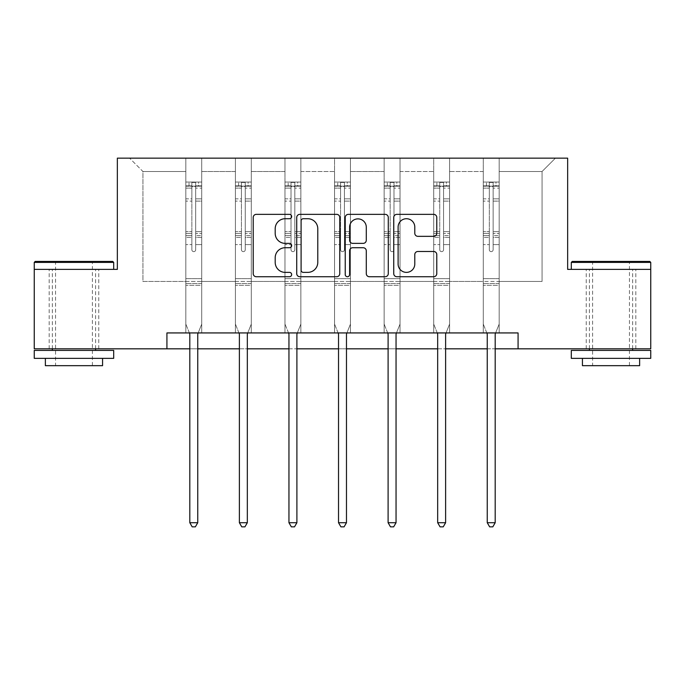 <?xml version="1.0" encoding="UTF-8"?>
<svg xmlns="http://www.w3.org/2000/svg" width="685" height="685" viewBox="0 0 685 685"><rect width="100%" height="100%" fill="white"/><g stroke="black" fill="none" stroke-linecap="round" stroke-linejoin="round"><path stroke-width="0.51" stroke-dasharray="3.42 2.57" d="M291.656 216.537A2.183 2.183 0 0 0 289.472 214.354L256.327 214.354A3.117 3.117 0 0 0 253.21 217.47L253.21 273.615A3.117 3.117 0 0 0 256.327 276.74L289.472 276.74A2.183 2.183 0 0 0 291.656 274.557A2.183 2.183 0 0 0 289.472 272.373L285.183 272.373A9.984 9.984 0 0 1 275.199 262.389L275.199 257.706A9.984 9.984 0 0 1 285.183 247.73L289.472 247.73A2.183 2.183 0 0 0 291.656 245.547A2.183 2.183 0 0 0 289.472 243.363L285.183 243.363A9.984 9.984 0 0 1 275.199 233.379L275.199 228.704A9.984 9.984 0 0 1 285.183 218.72L289.472 218.72A2.183 2.183 0 0 0 291.656 216.537M611.029 269.376L571.307 269.376L650.75 269.376L650.75 348.828L34.25 348.828L34.25 269.376L117.349 269.376L117.349 158.158L567.651 158.158L567.651 269.376L611.029 269.376M611.029 348.828L586.24 348.828L611.029 348.828M73.971 348.828L49.183 348.828L73.971 348.828M499.168 281.458L499.168 171.498L542.066 171.498L555.415 158.158L499.168 158.158L555.415 158.158L542.066 171.498L499.168 171.498L499.168 158.158L499.168 332.936L483.276 332.936L499.168 332.936L483.276 332.936L499.168 332.936L499.168 158.158L449.591 158.158L499.168 158.158L499.168 281.458L542.066 281.458L542.066 171.498L542.066 281.458L499.168 281.458L499.168 332.936L499.168 281.458L449.591 281.458L483.276 281.458L483.276 171.498L483.276 281.458L499.168 281.458M433.708 158.158L449.591 158.158L449.591 332.936L433.708 332.936L449.591 332.936L433.708 332.936L449.591 332.936L449.591 158.158L400.023 158.158L433.708 158.158L433.708 332.936L433.708 158.158L433.708 281.458L400.023 281.458L433.708 281.458L433.708 171.498L400.023 171.498L400.023 281.458L400.023 158.158L400.023 332.936L384.131 332.936L400.023 332.936L384.131 332.936L400.023 332.936L400.023 158.158L350.446 158.158L400.023 158.158L400.023 171.498L433.708 171.498L433.708 158.158M334.554 158.158L350.446 158.158L350.446 332.936L334.554 332.936L350.446 332.936L334.554 332.936L350.446 332.936L350.446 158.158L300.869 158.158L334.554 158.158L334.554 332.936L334.554 158.158L334.554 281.458L300.869 281.458L334.554 281.458L334.554 171.498L300.869 171.498L300.869 281.458L300.869 158.158L300.869 332.936L284.977 332.936L300.869 332.936L284.977 332.936L300.869 332.936L300.869 158.158L251.292 158.158L300.869 158.158L300.869 171.498L334.554 171.498L334.554 158.158M235.409 158.158L251.292 158.158L251.292 332.936L235.409 332.936L251.292 332.936L235.409 332.936L251.292 332.936L251.292 158.158L201.724 158.158L235.409 158.158L235.409 332.936L235.409 158.158L235.409 281.458L201.724 281.458L235.409 281.458L235.409 171.498L201.724 171.498L201.724 281.458L201.724 158.158L201.724 332.936L185.832 332.936L201.724 332.936L185.832 332.936L201.724 332.936L201.724 158.158L129.585 158.158L201.724 158.158L201.724 171.498L235.409 171.498L235.409 158.158M166.926 348.828L166.926 332.936L166.926 348.828L166.926 332.936L518.074 332.936L166.926 332.936L518.074 332.936L518.074 348.828M483.276 171.498L449.591 171.498L449.591 281.458L449.591 158.158L449.591 171.498L483.276 171.498L483.276 158.158L483.276 332.936L483.276 171.498M384.131 171.498L384.131 281.458L350.446 281.458L384.131 281.458L384.131 171.498L350.446 171.498L350.446 281.458L350.446 158.158L350.446 171.498L384.131 171.498L384.131 158.158L384.131 332.936L384.131 171.498M284.977 171.498L284.977 281.458L251.292 281.458L284.977 281.458L284.977 171.498L251.292 171.498L251.292 281.458L251.292 158.158L251.292 171.498L284.977 171.498L284.977 158.158L284.977 332.936L284.977 171.498M185.832 171.498L185.832 281.458L142.934 281.458L142.934 171.498L185.832 171.498L142.934 171.498L129.585 158.158L142.934 171.498L142.934 281.458L185.832 281.458L185.832 158.158L185.832 332.936L185.832 171.498M189.805 348.828L197.751 348.828M239.382 348.828L247.328 348.828M288.95 348.828L296.896 348.828M338.527 348.828L346.473 348.828M388.104 348.828L396.05 348.828M437.672 348.828L445.618 348.828M487.249 348.828L495.195 348.828M433.708 281.458L449.591 281.458L449.591 332.936L449.591 281.458L433.708 281.458L433.708 332.936L433.708 281.458M384.131 281.458L400.023 281.458L400.023 332.936L400.023 281.458L384.131 281.458L384.131 332.936L384.131 281.458M334.554 281.458L350.446 281.458L350.446 332.936L350.446 281.458L334.554 281.458L334.554 332.936L334.554 281.458M284.977 281.458L300.869 281.458L300.869 332.936L300.869 281.458L284.977 281.458L284.977 332.936L284.977 281.458M235.409 281.458L251.292 281.458L251.292 332.936L251.292 281.458L235.409 281.458L235.409 332.936L235.409 281.458M185.832 281.458L201.724 281.458L201.724 332.936L201.724 281.458L185.832 281.458L185.832 332.936L185.832 281.458M483.276 281.458L483.276 332.936L483.276 281.458M339.769 273.615L339.769 217.47A3.117 3.117 0 0 0 336.652 214.354L299.842 214.354A3.117 3.117 0 0 0 296.725 217.47L296.725 273.615A3.117 3.117 0 0 0 299.842 276.74L336.652 276.74A3.117 3.117 0 0 0 339.769 273.615M303.275 218.72A2.183 2.183 0 0 0 301.092 220.904L301.092 270.19A2.183 2.183 0 0 0 303.275 272.373L307.796 272.373A9.984 9.984 0 0 0 317.78 262.389L317.78 228.704A9.984 9.984 0 0 0 307.796 218.72L303.275 218.72M348.348 214.354L385.158 214.354A3.117 3.117 0 0 1 388.275 217.47L388.275 273.615A3.117 3.117 0 0 1 385.158 276.74L369.403 276.74A3.117 3.117 0 0 1 366.287 273.615L366.287 250.847A3.117 3.117 0 0 0 363.161 247.73L352.715 247.73A3.117 3.117 0 0 0 349.598 250.847L349.598 274.557A2.183 2.183 0 0 1 347.415 276.74A2.183 2.183 0 0 1 345.231 274.557L345.231 217.47A3.117 3.117 0 0 1 348.348 214.354M366.287 227.214A8.34 8.34 0 0 0 357.938 218.875A8.34 8.34 0 0 0 349.598 227.214L349.598 240.238A3.117 3.117 0 0 0 352.715 243.363L363.161 243.363A3.117 3.117 0 0 0 366.287 240.238L366.287 227.214M417.91 236.342L433.656 236.342A3.117 3.117 0 0 0 436.782 233.225L436.782 217.47A3.117 3.117 0 0 0 433.656 214.354L396.855 214.354A3.117 3.117 0 0 0 393.738 217.47L393.738 273.615A3.117 3.117 0 0 0 396.855 276.74L433.656 276.74A3.117 3.117 0 0 0 436.782 273.615L436.782 254.589A3.117 3.117 0 0 0 433.656 251.472L417.91 251.472A3.117 3.117 0 0 0 414.785 254.589L414.785 264.025A8.34 8.34 0 0 1 406.445 272.373A8.34 8.34 0 0 1 398.105 264.025L398.105 227.06A8.34 8.34 0 0 1 406.445 218.72A8.34 8.34 0 0 1 414.785 227.06L414.785 233.225A3.117 3.117 0 0 0 417.91 236.342M191.869 249.742A1.909 1.909 149.4 0 0 193.778 251.643A1.909 1.909 -30.6 0 1 191.869 249.742L191.869 244.588L191.869 249.742A1.909 1.909 0 0 0 193.778 251.643A1.909 1.909 149.4 0 0 195.687 249.742A1.909 1.909 -30.6 0 1 193.778 251.643A1.909 1.909 0 0 0 195.687 249.742L195.687 244.588L195.687 249.742A1.909 1.909 0 0 1 193.778 251.643A1.909 1.909 0 0 1 191.869 249.742L191.869 235.589L191.869 249.742M189.385 332.936L185.832 324.099L185.832 244.588L185.832 278.658L185.832 244.588L191.869 244.588L185.832 244.588L191.869 244.588L185.832 244.588L185.832 233.414L191.869 233.414L191.869 244.588L191.869 233.414L185.832 233.414L185.832 231.607L191.869 231.607L185.832 231.607L185.832 201.107L191.869 201.107L185.832 201.107L185.832 188.118L191.869 188.118L185.832 188.118L185.832 186.183L185.832 244.588L185.832 237.395L191.869 237.395L185.832 237.395L185.832 235.589L191.869 235.589L185.832 235.589L185.832 198.838L191.869 198.838L191.869 235.589L191.869 198.838L185.832 198.838L185.832 185.849L191.869 185.849L191.869 198.838L191.869 182.441L191.869 187.014L191.869 182.441L195.687 182.441L195.687 187.014C194.42 185.909 193.144 185.909 191.869 187.014L191.869 233.414L191.869 187.014C193.136 185.909 194.412 185.909 195.687 187.014L195.687 235.589L195.687 182.441L191.869 182.441L191.869 185.849L185.832 185.849L185.832 182.056L189.009 182.047L189.009 186.183L185.832 186.183L185.832 182.056L185.832 186.183L198.547 186.183L189.009 186.183L189.009 182.047L201.638 182.047L198.547 182.047L198.547 186.183L201.724 186.183L201.724 182.056L185.832 182.056L185.832 324.099L185.832 278.658L185.832 324.099L189.574 333.398A3.177 3.177 -30.6 0 1 189.805 334.588L189.805 522.715L197.751 522.715L197.751 334.588A3.177 3.177 -30.6 0 1 197.982 333.398L201.724 324.099L201.724 285.328L201.724 324.099L198.17 332.936M201.724 186.183L201.724 285.328L185.832 285.328L201.724 285.328L201.724 278.658L185.832 278.658L201.724 278.658L201.724 244.588L201.724 324.099L197.982 333.398L201.724 324.099L201.724 244.588L195.687 244.588L195.687 201.107L195.687 249.742L195.687 237.395L195.687 244.588L201.724 244.588L195.687 244.588L201.724 244.588L201.724 233.414L195.687 233.414L201.724 233.414L201.724 231.607L195.687 231.607L201.724 231.607L201.724 201.107L195.687 201.107L195.687 188.118L195.687 201.107L201.724 201.107L201.724 188.118L195.687 188.118L201.724 188.118L201.724 186.183L185.909 186.183L201.638 186.183L198.547 186.183L198.547 182.047L201.724 182.056L201.724 237.395L195.687 237.395L195.687 235.589L195.687 237.395L201.724 237.395L201.724 235.589L195.687 235.589L201.724 235.589L201.724 198.838L195.687 198.838L201.724 198.838L201.724 185.849L195.687 185.849L201.724 185.849L201.724 182.056L201.724 186.183M197.751 522.715L189.805 522.715L189.805 334.588L189.805 522.715L192.185 526.842L195.362 526.842L192.185 526.842L189.805 522.715L192.185 526.842L195.362 526.842L197.751 522.715L197.751 334.588A3.177 3.177 -30.6 0 1 197.982 333.398A3.177 3.177 0 0 0 197.751 334.588L197.751 522.715L195.362 526.842L197.751 522.715L189.805 522.715M185.832 324.099L189.574 333.398A3.177 3.177 -30.6 0 1 189.805 334.588A3.177 3.177 0 0 0 189.574 333.398L185.832 324.099M112.742 261.43L35.2 261.43M34.25 262.389L113.693 262.389M34.25 358.358L113.693 358.358M34.25 350.412L113.693 350.412M45.373 365.67L102.57 365.67M73.971 269.376L113.693 269.376L73.971 269.376M73.971 262.389L55.545 262.389L73.971 262.389M649.8 261.43L572.258 261.43M571.307 262.389L650.75 262.389M571.307 358.358L650.75 358.358M571.307 350.412L650.75 350.412M582.43 365.67L639.627 365.67M611.029 262.389L592.593 262.389L611.029 262.389M241.445 249.742A1.909 1.909 149.4 0 0 243.355 251.643A1.909 1.909 -30.6 0 1 241.445 249.742L241.445 244.588L241.445 249.742A1.909 1.909 0 0 0 243.355 251.643A1.909 1.909 149.4 0 0 245.256 249.742A1.909 1.909 -30.6 0 1 243.355 251.643A1.909 1.909 0 0 0 245.256 249.742L245.256 244.588L245.256 249.742A1.909 1.909 0 0 1 243.355 251.643A1.909 1.909 0 0 1 241.445 249.742L241.445 235.589L241.445 249.742M238.962 332.936L235.409 324.099L235.409 244.588L235.409 278.658L235.409 244.588L241.445 244.588L235.409 244.588L241.445 244.588L235.409 244.588L235.409 233.414L241.445 233.414L241.445 244.588L241.445 233.414L235.409 233.414L235.409 231.607L241.445 231.607L235.409 231.607L235.409 201.107L241.445 201.107L235.409 201.107L235.409 188.118L241.445 188.118L235.409 188.118L235.409 186.183L235.409 244.588L235.409 237.395L241.445 237.395L235.409 237.395L235.409 235.589L241.445 235.589L235.409 235.589L235.409 198.838L241.445 198.838L241.445 235.589L241.445 198.838L235.409 198.838L235.409 185.849L241.445 185.849L241.445 198.838L241.445 182.441L241.445 187.014L241.445 182.441L245.256 182.441L245.256 187.014C243.988 185.909 242.721 185.909 241.445 187.014L241.445 233.414L241.445 187.014C242.713 185.909 243.98 185.909 245.256 187.014L245.256 235.589L245.256 182.441L241.445 182.441L241.445 185.849L235.409 185.849L235.409 182.056L238.585 182.047L238.585 186.183L235.409 186.183L235.409 182.056L235.409 186.183L248.116 186.183L238.585 186.183L238.585 182.047L251.215 182.047L248.116 182.047L248.116 186.183L251.292 186.183L251.292 182.056L235.409 182.056L235.409 324.099L235.409 278.658L235.409 324.099L239.151 333.398A3.177 3.177 -30.6 0 1 239.382 334.588L239.382 522.715L247.328 522.715L247.328 334.588A3.177 3.177 -30.6 0 1 247.55 333.398L251.292 324.099L251.292 285.328L251.292 324.099L247.739 332.936M251.292 186.183L251.292 285.328L235.409 285.328L251.292 285.328L251.292 278.658L235.409 278.658L251.292 278.658L251.292 244.588L251.292 324.099L247.55 333.398L251.292 324.099L251.292 244.588L245.256 244.588L245.256 201.107L245.256 249.742L245.256 237.395L245.256 244.588L251.292 244.588L245.256 244.588L251.292 244.588L251.292 233.414L245.256 233.414L251.292 233.414L251.292 231.607L245.256 231.607L251.292 231.607L251.292 201.107L245.256 201.107L245.256 188.118L245.256 201.107L251.292 201.107L251.292 188.118L245.256 188.118L251.292 188.118L251.292 186.183L235.486 186.183L251.215 186.183L248.116 186.183L248.116 182.047L251.292 182.056L251.292 237.395L245.256 237.395L245.256 235.589L245.256 237.395L251.292 237.395L251.292 235.589L245.256 235.589L251.292 235.589L251.292 198.838L245.256 198.838L251.292 198.838L251.292 185.849L245.256 185.849L251.292 185.849L251.292 182.056L251.292 186.183M247.328 522.715L239.382 522.715L239.382 334.588L239.382 522.715L241.762 526.842L244.939 526.842L241.762 526.842L239.382 522.715L241.762 526.842L244.939 526.842L247.328 522.715L247.328 334.588A3.177 3.177 -30.6 0 1 247.55 333.398A3.177 3.177 0 0 0 247.328 334.588L247.328 522.715L244.939 526.842L247.328 522.715L239.382 522.715M235.409 324.099L239.151 333.398A3.177 3.177 -30.6 0 1 239.382 334.588A3.177 3.177 0 0 0 239.151 333.398L235.409 324.099M291.022 249.742A1.909 1.909 149.4 0 0 292.923 251.643A1.909 1.909 -30.6 0 1 291.022 249.742L291.022 244.588L291.022 249.742A1.909 1.909 0 0 0 292.923 251.643A1.909 1.909 149.4 0 0 294.833 249.742A1.909 1.909 -30.6 0 1 292.923 251.643A1.909 1.909 0 0 0 294.833 249.742L294.833 244.588L294.833 249.742A1.909 1.909 0 0 1 292.923 251.643A1.909 1.909 0 0 1 291.022 249.742L291.022 235.589L291.022 249.742M288.539 332.936L284.977 324.099L284.977 244.588L284.977 278.658L284.977 244.588L291.022 244.588L284.977 244.588L291.022 244.588L284.977 244.588L284.977 233.414L291.022 233.414L291.022 244.588L291.022 233.414L284.977 233.414L284.977 231.607L291.022 231.607L284.977 231.607L284.977 201.107L291.022 201.107L284.977 201.107L284.977 188.118L291.022 188.118L284.977 188.118L284.977 186.183L284.977 244.588L284.977 237.395L291.022 237.395L284.977 237.395L284.977 235.589L291.022 235.589L284.977 235.589L284.977 198.838L291.022 198.838L291.022 235.589L291.022 198.838L284.977 198.838L284.977 185.849L291.022 185.849L291.022 198.838L291.022 182.441L291.022 187.014L291.022 182.441L294.833 182.441L294.833 187.014C293.565 185.909 292.289 185.909 291.022 187.014L291.022 233.414L291.022 187.014C292.289 185.909 293.557 185.909 294.833 187.014L294.833 235.589L294.833 182.441L291.022 182.441L291.022 185.849L284.977 185.849L284.977 182.056L288.162 182.047L288.162 186.183L284.977 186.183L284.977 182.056L284.977 186.183L297.692 186.183L288.162 186.183L288.162 182.047L300.792 182.047L297.692 182.047L297.692 186.183L300.869 186.183L300.869 182.056L284.977 182.056L284.977 324.099L284.977 278.658L284.977 324.099L288.727 333.398A3.177 3.177 -30.6 0 1 288.95 334.588L288.95 522.715L296.896 522.715L296.896 334.588A3.177 3.177 -30.6 0 1 297.127 333.398L300.869 324.099L300.869 285.328L300.869 324.099L297.316 332.936M300.869 186.183L300.869 285.328L284.977 285.328L300.869 285.328L300.869 278.658L284.977 278.658L300.869 278.658L300.869 244.588L300.869 324.099L297.127 333.398L300.869 324.099L300.869 244.588L294.833 244.588L294.833 201.107L294.833 249.742L294.833 237.395L294.833 244.588L300.869 244.588L294.833 244.588L300.869 244.588L300.869 233.414L294.833 233.414L300.869 233.414L300.869 231.607L294.833 231.607L300.869 231.607L300.869 201.107L294.833 201.107L294.833 188.118L294.833 201.107L300.869 201.107L300.869 188.118L294.833 188.118L300.869 188.118L300.869 186.183L285.063 186.183L300.792 186.183L297.692 186.183L297.692 182.047L300.869 182.056L300.869 237.395L294.833 237.395L294.833 235.589L294.833 237.395L300.869 237.395L300.869 235.589L294.833 235.589L300.869 235.589L300.869 198.838L294.833 198.838L300.869 198.838L300.869 185.849L294.833 185.849L300.869 185.849L300.869 182.056L300.869 186.183M296.896 522.715L288.95 522.715L288.95 334.588L288.95 522.715L291.339 526.842L294.516 526.842L291.339 526.842L288.95 522.715L291.339 526.842L294.516 526.842L296.896 522.715L296.896 334.588A3.177 3.177 -30.6 0 1 297.127 333.398A3.177 3.177 0 0 0 296.896 334.588L296.896 522.715L294.516 526.842L296.896 522.715L288.95 522.715M284.977 324.099L288.727 333.398A3.177 3.177 -30.6 0 1 288.95 334.588A3.177 3.177 0 0 0 288.727 333.398L284.977 324.099M340.591 249.742A1.909 1.909 149.4 0 0 342.5 251.643A1.909 1.909 -30.6 0 1 340.591 249.742L340.591 244.588L340.591 249.742A1.909 1.909 0 0 0 342.5 251.643A1.909 1.909 149.4 0 0 344.409 249.742A1.909 1.909 -30.6 0 1 342.5 251.643A1.909 1.909 0 0 0 344.409 249.742L344.409 244.588L344.409 249.742A1.909 1.909 0 0 1 342.5 251.643A1.909 1.909 0 0 1 340.591 249.742L340.591 235.589L340.591 249.742M338.107 332.936L334.554 324.099L334.554 244.588L334.554 278.658L334.554 244.588L340.591 244.588L334.554 244.588L340.591 244.588L334.554 244.588L334.554 233.414L340.591 233.414L340.591 244.588L340.591 233.414L334.554 233.414L334.554 231.607L340.591 231.607L334.554 231.607L334.554 201.107L340.591 201.107L334.554 201.107L334.554 188.118L340.591 188.118L334.554 188.118L334.554 186.183L334.554 244.588L334.554 237.395L340.591 237.395L334.554 237.395L334.554 235.589L340.591 235.589L334.554 235.589L334.554 198.838L340.591 198.838L340.591 235.589L340.591 198.838L334.554 198.838L334.554 185.849L340.591 185.849L340.591 198.838L340.591 182.441L340.591 187.014L340.591 182.441L344.409 182.441L344.409 187.014C343.142 185.909 341.866 185.909 340.591 187.014L340.591 233.414L340.591 187.014C341.858 185.909 343.134 185.909 344.409 187.014L344.409 235.589L344.409 182.441L340.591 182.441L340.591 185.849L334.554 185.849L334.554 182.056L337.731 182.047L337.731 186.183L334.554 186.183L334.554 182.056L334.554 186.183L347.269 186.183L337.731 186.183L337.731 182.047L350.369 182.047L347.269 182.047L347.269 186.183L350.446 186.183L350.446 182.056L334.554 182.056L334.554 324.099L334.554 278.658L334.554 324.099L338.296 333.398A3.177 3.177 -30.6 0 1 338.527 334.588L338.527 522.715L346.473 522.715L346.473 334.588A3.177 3.177 -30.6 0 1 346.704 333.398L350.446 324.099L350.446 285.328L350.446 324.099L346.893 332.936M350.446 186.183L350.446 285.328L334.554 285.328L350.446 285.328L350.446 278.658L334.554 278.658L350.446 278.658L350.446 244.588L350.446 324.099L346.704 333.398L350.446 324.099L350.446 244.588L344.409 244.588L344.409 201.107L344.409 249.742L344.409 237.395L344.409 244.588L350.446 244.588L344.409 244.588L350.446 244.588L350.446 233.414L344.409 233.414L350.446 233.414L350.446 231.607L344.409 231.607L350.446 231.607L350.446 201.107L344.409 201.107L344.409 188.118L344.409 201.107L350.446 201.107L350.446 188.118L344.409 188.118L350.446 188.118L350.446 186.183L334.631 186.183L350.369 186.183L347.269 186.183L347.269 182.047L350.446 182.056L350.446 237.395L344.409 237.395L344.409 235.589L344.409 237.395L350.446 237.395L350.446 235.589L344.409 235.589L350.446 235.589L350.446 198.838L344.409 198.838L350.446 198.838L350.446 185.849L344.409 185.849L350.446 185.849L350.446 182.056L350.446 186.183M346.473 522.715L338.527 522.715L338.527 334.588L338.527 522.715L340.907 526.842L344.093 526.842L340.907 526.842L338.527 522.715L340.907 526.842L344.093 526.842L346.473 522.715L346.473 334.588A3.177 3.177 -30.6 0 1 346.704 333.398A3.177 3.177 0 0 0 346.473 334.588L346.473 522.715L344.093 526.842L346.473 522.715L338.527 522.715M334.554 324.099L338.296 333.398A3.177 3.177 -30.6 0 1 338.527 334.588A3.177 3.177 0 0 0 338.296 333.398L334.554 324.099M390.167 249.742A1.909 1.909 149.4 0 0 392.077 251.643A1.909 1.909 -30.6 0 1 390.167 249.742L390.167 244.588L390.167 249.742A1.909 1.909 0 0 0 392.077 251.643A1.909 1.909 149.4 0 0 393.978 249.742A1.909 1.909 -30.6 0 1 392.077 251.643A1.909 1.909 0 0 0 393.978 249.742L393.978 244.588L393.978 249.742A1.909 1.909 0 0 1 392.077 251.643A1.909 1.909 0 0 1 390.167 249.742L390.167 235.589L390.167 249.742M387.684 332.936L384.131 324.099L384.131 244.588L384.131 278.658L384.131 244.588L390.167 244.588L384.131 244.588L390.167 244.588L384.131 244.588L384.131 233.414L390.167 233.414L390.167 244.588L390.167 233.414L384.131 233.414L384.131 231.607L390.167 231.607L384.131 231.607L384.131 201.107L390.167 201.107L384.131 201.107L384.131 188.118L390.167 188.118L384.131 188.118L384.131 186.183L384.131 244.588L384.131 237.395L390.167 237.395L384.131 237.395L384.131 235.589L390.167 235.589L384.131 235.589L384.131 198.838L390.167 198.838L390.167 235.589L390.167 198.838L384.131 198.838L384.131 185.849L390.167 185.849L390.167 198.838L390.167 182.441L390.167 187.014L390.167 182.441L393.978 182.441L393.978 187.014C392.71 185.909 391.443 185.909 390.167 187.014L390.167 233.414L390.167 187.014C391.435 185.909 392.71 185.909 393.978 187.014L393.978 235.589L393.978 182.441L390.167 182.441L390.167 185.849L384.131 185.849L384.131 182.056L387.308 182.047L387.308 186.183L384.131 186.183L384.131 182.056L384.131 186.183L396.838 186.183L387.308 186.183L387.308 182.047L399.937 182.047L396.838 182.047L396.838 186.183L400.023 186.183L400.023 182.056L384.131 182.056L384.131 324.099L384.131 278.658L384.131 324.099L387.873 333.398A3.177 3.177 -30.6 0 1 388.104 334.588L388.104 522.715L396.05 522.715L396.05 334.588A3.177 3.177 -30.6 0 1 396.272 333.398L400.023 324.099L400.023 285.328L400.023 324.099L396.461 332.936M400.023 186.183L400.023 285.328L384.131 285.328L400.023 285.328L400.023 278.658L384.131 278.658L400.023 278.658L400.023 244.588L400.023 324.099L396.272 333.398L400.023 324.099L400.023 244.588L393.978 244.588L393.978 201.107L393.978 249.742L393.978 237.395L393.978 244.588L400.023 244.588L393.978 244.588L400.023 244.588L400.023 233.414L393.978 233.414L400.023 233.414L400.023 231.607L393.978 231.607L400.023 231.607L400.023 201.107L393.978 201.107L393.978 188.118L393.978 201.107L400.023 201.107L400.023 188.118L393.978 188.118L400.023 188.118L400.023 186.183L384.208 186.183L399.937 186.183L396.838 186.183L396.838 182.047L400.023 182.056L400.023 237.395L393.978 237.395L393.978 235.589L393.978 237.395L400.023 237.395L400.023 235.589L393.978 235.589L400.023 235.589L400.023 198.838L393.978 198.838L400.023 198.838L400.023 185.849L393.978 185.849L400.023 185.849L400.023 182.056L400.023 186.183M396.05 522.715L388.104 522.715L388.104 334.588L388.104 522.715L390.484 526.842L393.661 526.842L390.484 526.842L388.104 522.715L390.484 526.842L393.661 526.842L396.05 522.715L396.05 334.588A3.177 3.177 -30.6 0 1 396.272 333.398A3.177 3.177 0 0 0 396.05 334.588L396.05 522.715L393.661 526.842L396.05 522.715L388.104 522.715M384.131 324.099L387.873 333.398A3.177 3.177 -30.6 0 1 388.104 334.588A3.177 3.177 0 0 0 387.873 333.398L384.131 324.099M439.744 249.742A1.909 1.909 149.4 0 0 441.645 251.643A1.909 1.909 -30.6 0 1 439.744 249.742L439.744 244.588L439.744 249.742A1.909 1.909 0 0 0 441.645 251.643A1.909 1.909 149.4 0 0 443.555 249.742A1.909 1.909 -30.6 0 1 441.645 251.643A1.909 1.909 0 0 0 443.555 249.742L443.555 244.588L443.555 249.742A1.909 1.909 0 0 1 441.645 251.643A1.909 1.909 0 0 1 439.744 249.742L439.744 235.589L439.744 249.742M437.261 332.936L433.708 324.099L433.708 244.588L433.708 278.658L433.708 244.588L439.744 244.588L433.708 244.588L439.744 244.588L433.708 244.588L433.708 233.414L439.744 233.414L439.744 244.588L439.744 233.414L433.708 233.414L433.708 231.607L439.744 231.607L433.708 231.607L433.708 201.107L439.744 201.107L433.708 201.107L433.708 188.118L439.744 188.118L433.708 188.118L433.708 186.183L433.708 244.588L433.708 237.395L439.744 237.395L433.708 237.395L433.708 235.589L439.744 235.589L433.708 235.589L433.708 198.838L439.744 198.838L439.744 235.589L439.744 198.838L433.708 198.838L433.708 185.849L439.744 185.849L439.744 198.838L439.744 182.441L439.744 187.014L439.744 182.441L443.555 182.441L443.555 187.014C442.287 185.909 441.02 185.909 439.744 187.014L439.744 233.414L439.744 187.014C441.012 185.909 442.279 185.909 443.555 187.014L443.555 235.589L443.555 182.441L439.744 182.441L439.744 185.849L433.708 185.849L433.708 182.056L436.884 182.047L436.884 186.183L433.708 186.183L433.708 182.056L433.708 186.183L446.414 186.183L436.884 186.183L436.884 182.047L449.514 182.047L446.414 182.047L446.414 186.183L449.591 186.183L449.591 182.056L433.708 182.056L433.708 324.099L433.708 278.658L433.708 324.099L437.45 333.398A3.177 3.177 -30.6 0 1 437.672 334.588L437.672 522.715L445.618 522.715L445.618 334.588A3.177 3.177 -30.6 0 1 445.849 333.398L449.591 324.099L449.591 285.328L449.591 324.099L446.038 332.936M449.591 186.183L449.591 285.328L433.708 285.328L449.591 285.328L449.591 278.658L433.708 278.658L449.591 278.658L449.591 244.588L449.591 324.099L445.849 333.398L449.591 324.099L449.591 244.588L443.555 244.588L443.555 201.107L443.555 249.742L443.555 237.395L443.555 244.588L449.591 244.588L443.555 244.588L449.591 244.588L449.591 233.414L443.555 233.414L449.591 233.414L449.591 231.607L443.555 231.607L449.591 231.607L449.591 201.107L443.555 201.107L443.555 188.118L443.555 201.107L449.591 201.107L449.591 188.118L443.555 188.118L449.591 188.118L449.591 186.183L433.785 186.183L449.514 186.183L446.414 186.183L446.414 182.047L449.591 182.056L449.591 237.395L443.555 237.395L443.555 235.589L443.555 237.395L449.591 237.395L449.591 235.589L443.555 235.589L449.591 235.589L449.591 198.838L443.555 198.838L449.591 198.838L449.591 185.849L443.555 185.849L449.591 185.849L449.591 182.056L449.591 186.183M445.618 522.715L437.672 522.715L437.672 334.588L437.672 522.715L440.061 526.842L443.238 526.842L440.061 526.842L437.672 522.715L440.061 526.842L443.238 526.842L445.618 522.715L445.618 334.588A3.177 3.177 -30.6 0 1 445.849 333.398A3.177 3.177 0 0 0 445.618 334.588L445.618 522.715L443.238 526.842L445.618 522.715L437.672 522.715M433.708 324.099L437.45 333.398A3.177 3.177 -30.6 0 1 437.672 334.588A3.177 3.177 0 0 0 437.45 333.398L433.708 324.099M489.313 249.742A1.909 1.909 149.4 0 0 491.222 251.643A1.909 1.909 -30.6 0 1 489.313 249.742L489.313 244.588L489.313 249.742A1.909 1.909 0 0 0 491.222 251.643A1.909 1.909 149.4 0 0 493.131 249.742A1.909 1.909 -30.6 0 1 491.222 251.643A1.909 1.909 0 0 0 493.131 249.742L493.131 244.588L493.131 249.742A1.909 1.909 0 0 1 491.222 251.643A1.909 1.909 0 0 1 489.313 249.742L489.313 235.589L489.313 249.742M486.829 332.936L483.276 324.099L483.276 244.588L483.276 278.658L483.276 244.588L489.313 244.588L483.276 244.588L489.313 244.588L483.276 244.588L483.276 233.414L489.313 233.414L489.313 244.588L489.313 233.414L483.276 233.414L483.276 231.607L489.313 231.607L483.276 231.607L483.276 201.107L489.313 201.107L483.276 201.107L483.276 188.118L489.313 188.118L483.276 188.118L483.276 186.183L483.276 244.588L483.276 237.395L489.313 237.395L483.276 237.395L483.276 235.589L489.313 235.589L483.276 235.589L483.276 198.838L489.313 198.838L489.313 235.589L489.313 198.838L483.276 198.838L483.276 185.849L489.313 185.849L489.313 198.838L489.313 182.441L489.313 187.014L489.313 182.441L493.131 182.441L493.131 187.014C491.864 185.909 490.588 185.909 489.313 187.014L489.313 233.414L489.313 187.014C490.58 185.909 491.856 185.909 493.131 187.014L493.131 235.589L493.131 182.441L489.313 182.441L489.313 185.849L483.276 185.849L483.276 182.056L486.453 182.047L486.453 186.183L483.276 186.183L483.276 182.056L483.276 186.183L495.991 186.183L486.453 186.183L486.453 182.047L499.091 182.047L495.991 182.047L495.991 186.183L499.168 186.183L499.168 182.056L483.276 182.056L483.276 324.099L483.276 278.658L483.276 324.099L487.018 333.398A3.177 3.177 -30.6 0 1 487.249 334.588L487.249 522.715L495.195 522.715L495.195 334.588A3.177 3.177 -30.6 0 1 495.426 333.398L499.168 324.099L499.168 285.328L499.168 324.099L495.615 332.936M499.168 186.183L499.168 285.328L483.276 285.328L499.168 285.328L499.168 278.658L483.276 278.658L499.168 278.658L499.168 244.588L499.168 324.099L495.426 333.398L499.168 324.099L499.168 244.588L493.131 244.588L493.131 201.107L493.131 249.742L493.131 237.395L493.131 244.588L499.168 244.588L493.131 244.588L499.168 244.588L499.168 233.414L493.131 233.414L499.168 233.414L499.168 231.607L493.131 231.607L499.168 231.607L499.168 201.107L493.131 201.107L493.131 188.118L493.131 201.107L499.168 201.107L499.168 188.118L493.131 188.118L499.168 188.118L499.168 186.183L483.362 186.183L499.091 186.183L495.991 186.183L495.991 182.047L499.168 182.056L499.168 237.395L493.131 237.395L493.131 235.589L493.131 237.395L499.168 237.395L499.168 235.589L493.131 235.589L499.168 235.589L499.168 198.838L493.131 198.838L499.168 198.838L499.168 185.849L493.131 185.849L499.168 185.849L499.168 182.056L499.168 186.183M495.195 522.715L487.249 522.715L487.249 334.588L487.249 522.715L489.638 526.842L492.815 526.842L489.638 526.842L487.249 522.715L489.638 526.842L492.815 526.842L495.195 522.715L495.195 334.588A3.177 3.177 -30.6 0 1 495.426 333.398A3.177 3.177 0 0 0 495.195 334.588L495.195 522.715L492.815 526.842L495.195 522.715L487.249 522.715M483.276 324.099L487.018 333.398A3.177 3.177 -30.6 0 1 487.249 334.588A3.177 3.177 0 0 0 487.018 333.398L483.276 324.099M201.724 283.539L185.832 283.539L201.724 283.539M251.292 283.539L235.409 283.539L251.292 283.539M300.869 283.539L284.977 283.539L300.869 283.539M350.446 283.539L334.554 283.539L350.446 283.539M400.023 283.539L384.131 283.539L400.023 283.539M449.591 283.539L433.708 283.539L449.591 283.539M499.168 283.539L483.276 283.539L499.168 283.539M586.24 348.828L586.24 269.376M49.183 348.828L49.183 269.376M98.76 348.828L98.76 269.376M635.817 348.828L635.817 269.376M92.406 365.67L92.406 262.389L93.357 261.43M52.36 348.828L52.36 269.376M95.583 348.828L95.583 269.376M54.586 261.43L55.545 262.389L55.545 365.67M629.455 365.67L629.455 262.389L630.414 261.43M589.417 348.828L589.417 269.376M632.64 348.828L632.64 269.376M591.643 261.43L592.593 262.389L592.593 365.67"/><path stroke-width="1.03" d="M291.656 216.537A2.183 2.183 0 0 0 289.472 214.354L256.327 214.354A3.117 3.117 0 0 0 253.21 217.47L253.21 273.615A3.117 3.117 0 0 0 256.327 276.74L289.472 276.74A2.183 2.183 0 0 0 291.656 274.557A2.183 2.183 0 0 0 289.472 272.373L285.183 272.373A9.984 9.984 0 0 1 275.199 262.389L275.199 257.706A9.984 9.984 0 0 1 285.183 247.73L289.472 247.73A2.183 2.183 0 0 0 291.656 245.547A2.183 2.183 0 0 0 289.472 243.363L285.183 243.363A9.984 9.984 0 0 1 275.199 233.379L275.199 228.704A9.984 9.984 0 0 1 285.183 218.72L289.472 218.72A2.183 2.183 0 0 0 291.656 216.537M433.656 236.342A3.117 3.117 0 0 0 436.782 233.225L436.782 217.47A3.117 3.117 0 0 0 433.656 214.354L396.855 214.354A3.117 3.117 0 0 0 393.738 217.47L393.738 273.615A3.117 3.117 0 0 0 396.855 276.74L433.656 276.74A3.117 3.117 0 0 0 436.782 273.615L436.782 254.589A3.117 3.117 0 0 0 433.656 251.472L417.91 251.472A3.117 3.117 0 0 0 414.785 254.589L414.785 264.025A8.34 8.34 0 0 1 406.445 272.373A8.34 8.34 0 0 1 398.105 264.025L398.105 227.06A8.34 8.34 0 0 1 406.445 218.72A8.34 8.34 0 0 1 414.785 227.06L414.785 233.225A3.117 3.117 0 0 0 417.91 236.342L433.656 236.342M166.926 348.828L34.25 348.828L34.25 269.376L117.349 269.376L117.349 158.158L567.651 158.158L567.651 269.376L650.75 269.376L650.75 348.828L518.074 348.828L518.074 332.936L166.926 332.936L166.926 348.828L189.805 348.828M339.769 217.47A3.117 3.117 0 0 0 336.652 214.354L299.842 214.354A3.117 3.117 0 0 0 296.725 217.47L296.725 273.615A3.117 3.117 0 0 0 299.842 276.74L336.652 276.74A3.117 3.117 0 0 0 339.769 273.615L339.769 217.47M348.348 214.354L385.158 214.354A3.117 3.117 0 0 1 388.275 217.47L388.275 273.615A3.117 3.117 0 0 1 385.158 276.74L369.403 276.74A3.117 3.117 0 0 1 366.287 273.615L366.287 250.847A3.117 3.117 0 0 0 363.161 247.73L352.715 247.73A3.117 3.117 0 0 0 349.598 250.847L349.598 274.557A2.183 2.183 0 0 1 347.415 276.74A2.183 2.183 0 0 1 345.231 274.557L345.231 217.47A3.117 3.117 0 0 1 348.348 214.354M197.751 348.828L239.382 348.828M247.328 348.828L288.95 348.828M296.896 348.828L338.527 348.828M346.473 348.828L388.104 348.828M396.05 348.828L437.672 348.828M445.618 348.828L487.249 348.828M495.195 348.828L518.074 348.828M303.275 218.72A2.183 2.183 0 0 0 301.092 220.904L301.092 270.19A2.183 2.183 0 0 0 303.275 272.373L307.796 272.373A9.984 9.984 0 0 0 317.78 262.389L317.78 228.704A9.984 9.984 0 0 0 307.796 218.72L303.275 218.72M366.287 227.214A8.34 8.34 0 0 0 357.938 218.875A8.34 8.34 0 0 0 349.598 227.214L349.598 240.238A3.117 3.117 0 0 0 352.715 243.363L363.161 243.363A3.117 3.117 0 0 0 366.287 240.238L366.287 227.214M198.17 332.936L197.982 333.398A3.177 3.177 0 0 0 197.751 334.588L197.751 522.715L189.805 522.715L189.805 334.588A3.177 3.177 0 0 0 189.574 333.398L189.385 332.936M197.751 522.715L195.362 526.842L192.185 526.842L189.805 522.715M35.2 261.43L112.742 261.43L113.693 262.389L34.25 262.389L35.2 261.43M73.971 358.358L34.25 358.358L34.25 350.412L113.693 350.412L113.693 358.358L73.971 358.358M102.57 358.358L102.57 365.67L45.373 365.67L45.373 358.358M572.258 261.43L649.8 261.43L650.75 262.389L571.307 262.389L572.258 261.43M611.029 358.358L571.307 358.358L571.307 350.412L650.75 350.412L650.75 358.358L611.029 358.358M639.627 358.358L639.627 365.67L582.43 365.67L582.43 358.358M247.739 332.936L247.55 333.398A3.177 3.177 0 0 0 247.328 334.588L247.328 522.715L239.382 522.715L239.382 334.588A3.177 3.177 0 0 0 239.151 333.398L238.962 332.936M247.328 522.715L244.939 526.842L241.762 526.842L239.382 522.715M297.316 332.936L297.127 333.398A3.177 3.177 0 0 0 296.896 334.588L296.896 522.715L288.95 522.715L288.95 334.588A3.177 3.177 0 0 0 288.727 333.398L288.539 332.936M296.896 522.715L294.516 526.842L291.339 526.842L288.95 522.715M346.893 332.936L346.704 333.398A3.177 3.177 0 0 0 346.473 334.588L346.473 522.715L338.527 522.715L338.527 334.588A3.177 3.177 0 0 0 338.296 333.398L338.107 332.936M346.473 522.715L344.093 526.842L340.907 526.842L338.527 522.715M396.461 332.936L396.272 333.398A3.177 3.177 0 0 0 396.05 334.588L396.05 522.715L388.104 522.715L388.104 334.588A3.177 3.177 0 0 0 387.873 333.398L387.684 332.936M396.05 522.715L393.661 526.842L390.484 526.842L388.104 522.715M446.038 332.936L445.849 333.398A3.177 3.177 0 0 0 445.618 334.588L445.618 522.715L437.672 522.715L437.672 334.588A3.177 3.177 0 0 0 437.45 333.398L437.261 332.936M445.618 522.715L443.238 526.842L440.061 526.842L437.672 522.715M495.615 332.936L495.426 333.398A3.177 3.177 0 0 0 495.195 334.588L495.195 522.715L487.249 522.715L487.249 334.588A3.177 3.177 0 0 0 487.018 333.398L486.829 332.936M495.195 522.715L492.815 526.842L489.638 526.842L487.249 522.715M34.25 269.376L34.25 262.389M52.36 350.412L52.36 348.828M95.583 350.412L95.583 348.828M113.693 269.376L113.693 262.389M571.307 269.376L571.307 262.389M589.417 350.412L589.417 348.828M632.64 350.412L632.64 348.828M650.75 269.376L650.75 262.389"/></g></svg>

